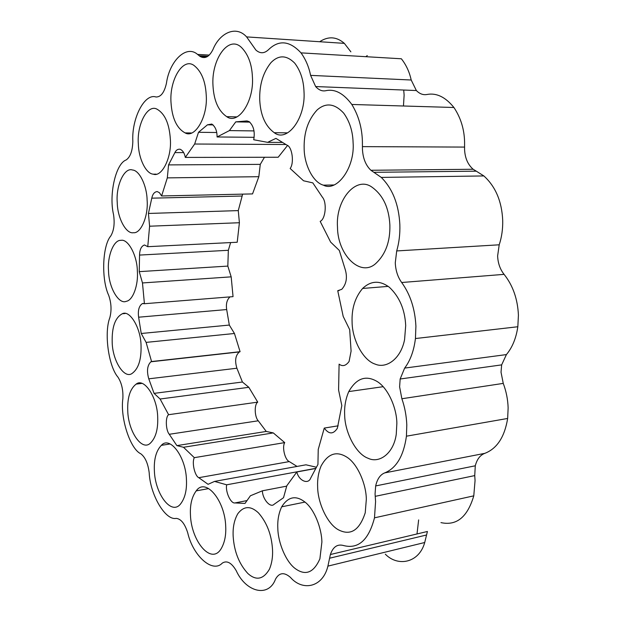 <?xml version="1.0" encoding="UTF-8"?>
<svg xmlns="http://www.w3.org/2000/svg" width="622" height="622" viewBox="0 0 622 622"><rect width="100%" height="100%" fill="white"/><g stroke="black" fill="none" stroke-linecap="round" stroke-linejoin="round"><path stroke-width="0.93" d="M384.746 472.883C396.432 468.117 403.662 455.887 406.43 436.185L406.796 424.974C406.454 415.939 404.813 407.2 401.866 398.749L399.612 386.814L400.156 379L404.65 368.092C410.326 360.573 413.925 350.722 415.442 338.539L415.908 326.223C415.053 308.986 410.31 294.416 401.68 282.505C397.777 277.109 395.646 270.547 395.273 262.826L396.704 250.938C399.091 242.697 400.14 233.958 399.853 224.721C398.819 204.521 392.622 188.754 381.27 177.41L370.891 170.272C365.713 165.289 362.898 158.237 362.439 149.117L362.393 141.171C361.981 127.58 358.459 115.342 351.819 104.465C343.538 93.284 334.846 88.705 325.734 90.719C322.157 91.442 318.798 90.05 315.642 86.551L310.603 75.379C308.854 66.811 305.659 59.308 301.001 52.87C289.673 40.687 278.835 39.629 268.494 49.698C264.296 53.624 260.097 53.741 255.891 50.063L246.607 36.9C235.808 24.81 219.426 33.285 212.949 49.566C209.194 56.96 204.871 59.222 199.973 56.353L197.586 54.433C186.172 44.24 169.363 61.376 166.447 83.255C164.34 92.554 160.849 97.125 155.959 96.985C144.452 93.036 131.569 118.701 132.828 141.241C132.579 150.781 130.356 157.016 126.157 159.955C115.708 163.57 108.772 194.6 113.523 214.489C114.868 223.391 113.958 230.552 110.786 235.963C102.303 245.915 101.215 279.387 108.687 295.326C111.354 302.937 111.735 310.394 109.83 317.694C103.96 332.778 108.508 366.265 117.97 377.173C121.679 382.934 123.304 390.126 122.853 398.741C120.124 417.782 130.107 448.96 140.782 453.772C145.229 457.162 148.028 463.507 149.194 472.79C150.135 494.513 165.25 520.746 176.174 518.375C180.963 518.849 184.812 523.67 187.727 532.836C192.843 555.57 212.444 573.601 222.279 563.12C226.89 560.181 231.54 562.708 236.228 570.685C245.861 592.105 268.541 598.014 275.523 579.144C279.224 572.535 284.2 571.96 290.451 577.403C302.549 591.436 322.756 587.627 327.911 566.121L330.383 554.521C333.011 546.948 337.295 543.923 343.251 545.463C358.218 549.459 368.636 540.254 374.491 517.831L375.579 501.596L375.066 493.93L375.665 485.93C377.251 478.987 380.275 474.64 384.746 472.883L484.841 453.337C497.009 448.625 504.613 436.994 507.653 418.458L508.135 407.923C507.855 399.456 506.23 391.277 503.252 383.393L401.866 398.749M404.65 368.092L506.409 354.587C512.349 347.457 516.151 338.181 517.831 326.744L518.421 315.198C517.683 299.065 512.909 285.451 504.084 274.356L401.68 282.505M396.704 250.938L499.209 244.804C501.76 237.068 502.918 228.873 502.7 220.227C501.814 201.31 495.532 186.553 483.869 175.94L476.289 171.174L373.923 172.317M362.424 146.629L464.58 147.08L464.587 141.964C464.292 129.213 460.739 117.721 453.928 107.497C445.414 96.978 436.395 92.647 426.863 94.505C423.123 95.166 419.625 93.844 416.359 90.54L315.642 86.551M310.603 75.379L411.196 80.013C409.447 71.942 406.166 64.867 401.361 58.779L301.001 52.87M350.87 51.836L344.347 43.361C336.541 36.589 328.315 36.045 319.669 41.728M385.298 554.155C397.901 567.124 419.135 562.957 424.717 542.508L426.56 534.99L329.598 558.214M344.658 414.687C344.72 432.01 355.877 454.013 368.107 458.266C379.078 463.763 393.633 453.726 396.261 434.218L396.859 423.333C396.719 407.542 387.755 387.49 376.668 381.232C365.604 374.965 356.305 378.417 348.771 391.58C345.638 398.826 344.269 406.524 344.658 414.687M352.099 322.118C352.184 339.394 362.953 360.387 375.253 364.142C386.153 368.939 400.809 359.143 404.58 339.604L405.699 325.563C404.914 309.577 399.472 296.811 389.372 287.271C379.855 280.219 370.93 280.615 362.603 288.46C355.061 297.409 351.562 308.629 352.099 322.118M337.497 227.147C337.559 255.067 360.877 278.104 376.256 263.052C385.718 253.97 390.258 241.32 389.877 225.11C388.975 207.826 383.051 195.207 372.104 187.253C355.971 175.287 335.382 200.276 337.497 227.147M304.158 148.72C304.259 164.325 312.835 182.332 323.393 185.162C336.735 192.385 355.162 167.699 353.086 142.376C352.728 131.118 349.587 121.368 343.686 113.134C334.683 103.462 325.842 102.389 317.166 109.923C308.061 119.774 303.723 132.711 304.158 148.72M259.739 100.08C260.532 115.365 265.369 126.235 274.263 132.696C287.1 142.897 305.938 118.133 303.995 91.457C303.583 80.168 300.488 70.729 294.711 63.141C286.571 54.993 278.679 54.798 271.029 62.558C263.036 72.517 259.273 85.027 259.739 100.08M403.46 105.997L404.121 95.112L403.717 90.042M212.988 85.68C213.836 100.663 218.415 110.996 226.727 116.672C238.102 125.201 254.281 101.448 252.408 76.817C251.863 64.501 248.411 54.923 242.044 48.081C228.997 33.883 211.107 59.315 212.988 85.68M171.019 102.63C172.061 118.266 176.757 128.357 185.115 132.898C194.919 138.76 208.012 116.765 206.224 95.073C205.47 81.435 201.575 71.709 194.538 65.893C183.366 56.415 169.231 79.647 171.019 102.63M138.356 144.187C138.574 158.198 145.812 173.748 153.292 174.176C161.72 177.511 171.983 157.568 170.327 138.877C169.277 123.716 164.916 113.857 157.234 109.301C147.803 103.509 136.653 124.361 138.356 144.187M117.255 202.655C117.426 217.848 126.064 234.23 133.411 232.714C140.86 233.802 148.518 216.005 147.111 200.066C146.901 185.97 139.515 170.272 132.463 170C124.416 167.015 115.7 185.644 117.255 202.655M108.531 270.811C108.718 287.535 118.919 304.873 126.32 301.289C132.991 300.41 138.481 284.783 137.353 271.161C137.213 255.393 127.953 238.49 120.893 240.364C113.725 239.672 107.225 256.233 108.531 270.811M112.185 342.217C112.496 360.744 124.299 379.327 132.121 373.425C138.465 368.815 141.443 359.532 141.038 345.568C140.852 327.786 129.601 309.632 122.324 313.752C115.194 317.547 111.812 327.032 112.185 342.217M190.449 514.829C191.141 541.062 211.488 565.903 221.346 548.379C224.69 542.454 226.144 535.145 225.708 526.461C225.047 500.562 205.579 477.097 196.202 490.89C191.856 496.815 189.943 504.792 190.449 514.829M127.751 410.862C128.225 431.512 142.034 451.805 150.508 443.012C155.772 437.725 158.167 429.118 157.693 417.191C157.366 397.093 143.985 377.437 136.148 384.108C130.06 388.836 127.261 397.753 127.751 410.862M154.373 470.629C154.979 493.814 171.532 516.26 180.753 503.696C185.029 497.965 186.927 489.996 186.445 479.787C185.947 457.022 169.938 435.54 161.347 445.344C156.169 450.763 153.844 459.192 154.373 470.629M233.164 536.296C234.152 551.543 239.081 563.975 247.937 573.585C256.186 580.909 263.339 579.463 269.412 569.254C271.853 563.439 272.895 556.9 272.529 549.638C271.612 534.819 266.924 522.573 258.457 512.886C250.728 505.655 243.863 505.896 237.876 513.624C234.269 519.852 232.698 527.409 233.164 536.296M277.816 528.311C278.042 542.672 285.988 562.171 295.644 568.866C305.69 575.933 313.776 572.59 319.895 558.844L321.893 542.057C321.667 528.094 314.32 509.356 305.107 502.172C295.955 495.026 288.149 496.574 281.68 506.813C278.703 513.189 277.412 520.35 277.816 528.311M417.004 533.956L418.645 519.914M440.959 522.612C456.548 526.018 467.487 517.1 473.777 495.843L475.06 480.542L474.734 475.597L375.229 496.333M317.64 487.018C317.78 503.004 327.499 524.222 338.625 529.913C350.621 535.993 359.485 530.286 365.231 512.792L366.335 499.272C366.171 484.017 357.549 463.965 347.092 457.302C336.603 450.6 327.926 453.516 321.053 466.049C318.41 472.557 317.274 479.546 317.64 487.018M147.756 246.685L144.475 244.975C141.35 246.118 139.709 249.492 139.553 255.074L139.242 271.643L142.477 282.948L144.421 303.723L142.438 303.559C139.033 305.791 137.757 310.339 138.62 317.204L141.233 333.493L146.116 342.388L151.566 361.537L150.913 361.786C147.29 365.301 146.574 370.984 148.767 378.829L154.062 393.368L160.111 399.013L168.601 414.703C165.258 416.903 165.724 430.237 169.277 434.288L176.873 445.609L183.49 447.272L194.321 457.668C191.677 462.27 194.709 475.9 198.791 477.688L208.075 484.305L214.528 481.412L226.68 484.802C225.164 491.512 230.793 503.898 234.976 502.934L244.998 503.431L250.394 495.781L262.398 490.805C262.437 499.007 270.383 508.314 274.077 504.302L283.515 497.724L286.82 485.728L296.834 471.974C298.708 480.643 308.209 484.942 310.712 478.054L317.943 464.416L318.231 449.449L324.264 428.076C328.882 434.428 333.252 434.49 337.357 428.27L341.82 405.583L338.586 390.017L339.099 364.15C342.567 366.739 345.902 365.845 349.09 361.46L351.088 351.127L349.688 329.668L343.196 316.427L337.738 290.715L341.773 289.316C346.291 284.192 347.496 277.785 345.404 270.111L339.309 250.433L330.632 242.09L320.175 221.362C325.609 219.162 327.141 202.414 322.359 197.151L312.812 182.884L303.528 180.777L290.155 168.492C294.377 163.003 292.2 146.87 287.022 145.175L275.943 138.387L267.584 142.345L253.714 139.748C255.137 131.685 253.566 125.613 249.002 121.531L246.483 120.963L235.761 121.865L229.401 130.597L217.086 136.964C217.086 130.853 215.321 126.554 211.783 124.058L207.453 124.82L198.504 132.292L194.663 144.016L185.294 157.42C184.54 153.237 182.821 150.516 180.147 149.249C177.884 148.93 176.135 150.042 174.899 152.6L168.554 164.9L167.318 177.876L161.603 195.969L159.419 192.68L157.203 191.576C154.458 191.864 152.654 194.056 151.784 198.169L148.425 213.463L149.599 226.206L147.756 246.685L237.215 242.246L239.4 222.73L238.273 210.601L242.658 194.134M506.409 354.587L501.651 364.881L501.029 372.22L503.252 383.393M499.209 244.804L497.623 255.953C497.942 263.199 500.096 269.334 504.084 274.356M464.58 147.08L464.572 149.412C464.961 157.972 467.822 164.589 473.155 169.262L476.289 171.174M411.196 80.013L416.359 90.54M365.822 56.688L367.275 55.583M330.383 554.521L427.423 531.483L426.56 534.99M484.841 453.337C480.184 455.071 476.996 459.223 475.286 465.792L474.734 475.597M264.451 157.273L260.276 164.363L258.83 176.695L252.54 193.909L161.603 195.969M287.512 145.509L278.19 157.242L185.294 157.42M214.528 481.412L305.977 464.805L316.45 467.223M198.791 477.688L289.284 461.586L297.059 466.43M289.284 461.586C284.954 459.969 281.859 447.039 284.728 442.607L273.291 432.912L266.247 431.45L258.254 420.791C254.499 416.989 254.141 404.284 257.741 402.131L248.831 387.312L242.424 382.017L236.896 368.224C234.642 360.768 235.466 355.341 239.377 351.935L240.084 351.694L234.455 333.493L229.316 325.065L226.68 309.554C225.833 303.917 226.944 299.687 230.016 296.881M139.553 255.074L228.344 250.293L227.831 266.092L231.182 276.844L233.048 296.64L144.421 303.723M228.344 250.293L230.63 242.572M231.182 276.844L142.477 282.948M141.233 333.493L229.316 325.065M146.116 342.388L234.455 333.493M151.566 361.537L240.084 351.694M154.062 393.368L242.424 382.017M160.111 399.013L248.831 387.312M168.601 414.703L257.741 402.131M176.873 445.609L266.247 431.45M183.49 447.272L273.291 432.912M194.321 457.668L284.728 442.607M226.68 484.802L315.867 468.327M262.398 490.805L286.711 486.14M296.834 471.974L315.797 468.467M324.264 428.076L338.174 425.821M337.738 290.715L339.083 290.606M267.584 142.345L282.567 142.438M235.761 121.865L249.873 122.122M229.401 130.597L254.025 130.915M217.086 136.964L254.126 137.314M198.504 132.292L216.713 132.509M194.663 144.016L285.949 144.514M168.554 164.9L260.276 164.363M167.318 177.876L258.83 176.695M148.425 213.463L238.273 210.601M149.599 226.206L239.4 222.73M139.242 271.643L227.831 266.092M199.219 55.747L207.958 56.221M138.62 317.204L226.68 309.554M148.767 378.829L236.896 368.224M169.277 434.288L258.254 420.791M234.976 502.934L247.012 500.578M246.483 120.963L247.331 120.979M207.453 124.82L213.082 124.905M174.899 152.6L183.661 152.6M151.784 198.169L242.036 196.031M406.43 436.185L507.653 418.458M415.442 338.539L517.831 326.744M246.607 36.9L344.347 43.361M209.295 55.07L197.586 54.433M424.717 542.508L327.911 566.121M348.771 391.58L383.191 386.682M362.603 288.46L388.206 286.377M323.393 185.162L333.664 184.967M274.263 132.696L287.488 132.859M226.727 116.672L236.71 116.882M185.115 132.898L191.257 132.968M153.292 174.176L156.106 174.144M122.324 313.752L125.154 313.511M196.21 490.882L208.595 488.597M136.148 384.108L141.645 383.44M161.339 445.352L169.907 443.999M281.68 506.813L304.998 502.078M374.491 517.831L473.777 495.843M473.155 169.262L370.891 170.272M207.149 56.742L199.973 56.353M142.438 303.559L143.534 303.474M150.913 361.786L239.377 351.935M483.869 175.94L381.27 177.41M453.928 107.497L351.819 104.465M375.665 485.93L475.286 465.792M400.156 379L501.651 364.881"/></g></svg>

